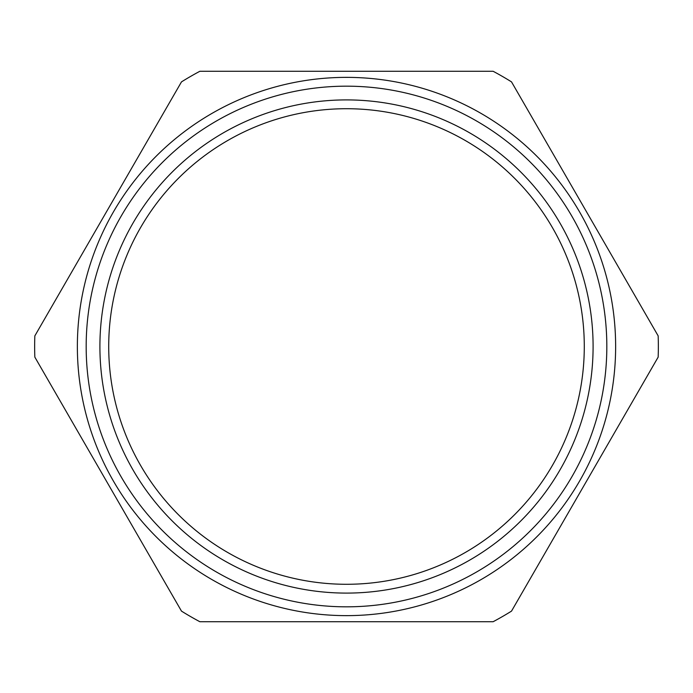 <?xml version="1.0" encoding="UTF-8"?>
<svg xmlns="http://www.w3.org/2000/svg" width="693" height="693" viewBox="0 0 693 693"><rect width="100%" height="100%" fill="white"/><g stroke="black" fill="none" stroke-linecap="round" stroke-linejoin="round"><path stroke-width="1.04" d="M108.714 346.5A237.786 237.786 0 0 0 346.5 584.286A237.786 237.786 0 0 0 584.286 346.5A237.786 237.786 0 0 0 346.5 108.714A237.786 237.786 0 0 0 108.714 346.5M593.095 346.5A246.595 246.595 0 0 1 346.5 593.095A246.595 246.595 0 0 1 99.905 346.5A246.595 246.595 0 0 1 346.5 99.905A246.595 246.595 0 0 1 593.095 346.5M86.175 346.5A260.325 260.325 0 0 0 346.5 606.825A260.325 260.325 0 0 0 606.825 346.5A260.325 260.325 0 0 0 346.5 86.175A260.325 260.325 0 0 0 86.175 346.5M615.635 346.5A269.135 269.135 0 0 1 346.5 615.635A269.135 269.135 0 0 1 77.365 346.5A269.135 269.135 0 0 1 346.5 77.365A269.135 269.135 0 0 1 615.635 346.5M34.65 346.5A311.85 311.85 0 0 0 34.832 357.103L181.479 611.113A311.85 311.85 0 0 0 199.853 621.716L493.147 621.716A311.85 311.85 0 0 0 511.521 611.113L658.168 357.103A311.85 311.85 0 0 0 658.168 335.897L511.521 81.887A311.85 311.85 0 0 0 493.147 71.284L199.853 71.284A311.85 311.85 0 0 0 181.479 81.887L34.832 335.897A311.85 311.85 0 0 0 34.65 346.5"/></g></svg>
